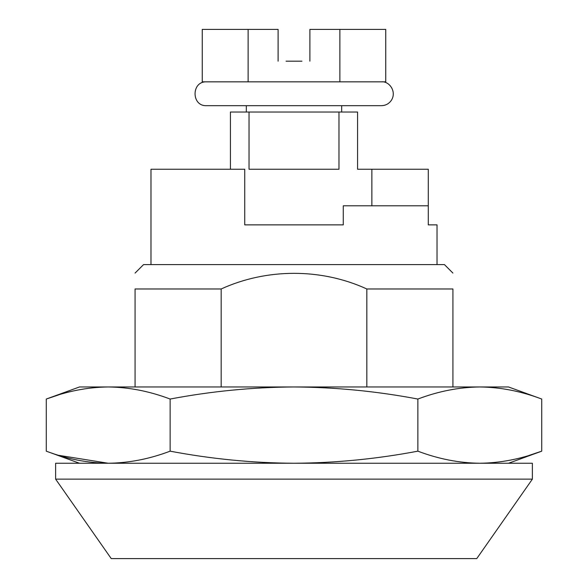 <?xml version="1.0" encoding="UTF-8"?>
<svg xmlns="http://www.w3.org/2000/svg" width="588" height="588" viewBox="0 0 588 588"><rect width="100%" height="100%" fill="white"/><g stroke="black" fill="none" stroke-linecap="round" stroke-linejoin="round"><path stroke-width="0.88" d="M135.078 386.97L135.078 288.973C135.078 268.121 135.078 268.121 135.078 288.973C135.078 268.121 135.078 268.121 135.078 288.973L221.176 288.973C266.496 268.26 321.07 267.988 366.824 288.973L452.922 288.973C452.922 268.121 452.922 268.121 452.922 288.973C452.922 268.121 452.922 268.121 452.922 288.973L452.922 386.97M135.078 273.082L143.56 264.6L444.44 264.6L452.922 273.082M221.176 386.97L221.176 288.973M366.824 386.97L366.824 288.973M111.242 558.6L476.758 558.6L532.375 479.139L55.625 479.139L111.242 558.6M532.375 479.139L532.375 463.248L55.625 463.248L55.625 479.139M437.024 264.6L437.024 224.873L428.277 224.873L428.277 205.8L343.267 205.8L343.267 224.873L244.733 224.873L244.733 169.248L150.976 169.248L150.976 264.6M428.277 205.8L428.277 169.248L357.57 169.248L357.57 112.036L338.975 112.036L338.975 169.248L249.025 169.248L249.025 112.036L338.975 112.036M58.653 394.893L46.268 399.046L79.461 386.97L508.539 386.97L541.732 399.046L541.732 451.165C521.086 458.985 500.439 463.013 479.801 463.248C459.155 463.013 438.508 458.985 417.862 451.165L417.862 399.046C438.508 391.226 459.155 387.198 479.801 386.97C500.439 387.198 521.086 391.226 541.732 399.046M170.138 451.165C149.492 458.985 128.846 463.013 108.199 463.248C87.561 463.013 66.914 458.985 46.268 451.165L46.268 399.046C66.914 391.226 87.561 387.198 108.199 386.97C128.846 387.198 149.492 391.226 170.138 399.046L170.138 451.165C211.386 458.985 252.678 463.013 294 463.248C335.366 463.006 376.658 458.978 417.862 451.165M170.138 399.046C211.386 391.233 252.678 387.205 294 386.97C335.366 387.205 376.658 391.233 417.862 399.046M529.347 455.318L541.732 451.165L508.539 463.248M58.653 455.318L108.199 463.248M230.43 169.248L230.43 112.036L249.025 112.036M339.879 81.842L385.75 81.842L385.75 29.4L339.879 29.4L339.879 81.842L202.25 81.842L202.25 29.4L248.121 29.4L248.121 81.842M278.109 37.345L278.109 61.181L278.109 29.4L248.121 29.4M286.055 61.181L301.945 61.181M339.879 29.4L309.891 29.4L309.891 61.181L309.891 37.345M206.594 81.842C191.218 81.107 191.218 106.421 206.594 105.678L381.406 105.678C385.302 105.59 388.47 104.025 390.895 100.974C397.415 92.213 389.374 80.865 381.406 81.842M246.328 112.036L246.328 105.678L341.672 105.678L341.672 112.036M79.461 463.248L46.268 451.165M371.873 169.248L371.873 205.8"/></g></svg>
